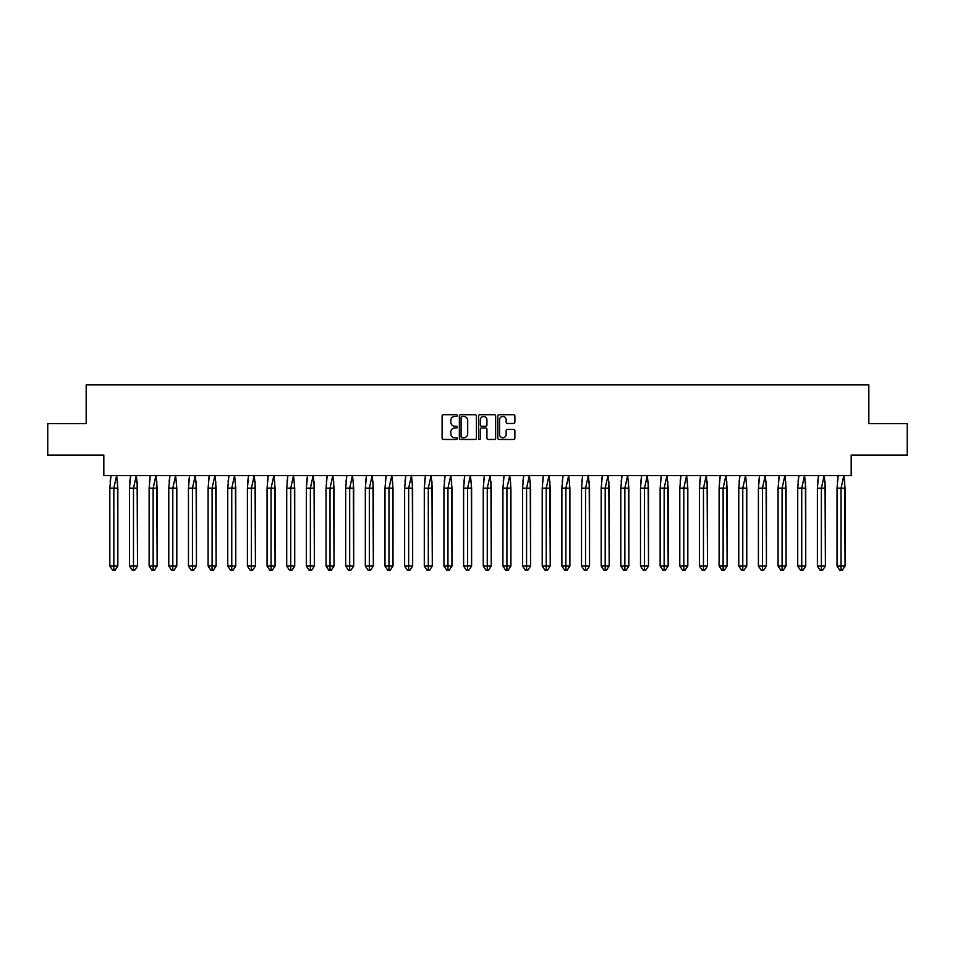 <?xml version="1.0" encoding="UTF-8"?>
<svg xmlns="http://www.w3.org/2000/svg" width="955" height="955" viewBox="0 0 955 955"><rect width="100%" height="100%" fill="white"/><g stroke="black" fill="none" stroke-linecap="round" stroke-linejoin="round"><path stroke-width="1.43" d="M457.338 415.604A0.871 0.871 0 0 0 456.478 414.733L443.335 414.733A1.242 1.242 0 0 0 442.105 415.974L442.105 438.238A1.242 1.242 0 0 0 443.335 439.467L456.478 439.467A0.871 0.871 0 0 0 457.338 438.608A0.871 0.871 0 0 0 456.478 437.736L454.771 437.736A3.963 3.963 0 0 1 450.82 433.785L450.82 431.923A3.963 3.963 0 0 1 454.771 427.971L456.478 427.971A0.871 0.871 0 0 0 457.338 427.1A0.871 0.871 0 0 0 456.478 426.24L454.771 426.24A3.963 3.963 0 0 1 450.82 422.277L450.82 420.427A3.963 3.963 0 0 1 454.771 416.464L456.478 416.464A0.871 0.871 0 0 0 457.338 415.604M47.75 423.578L47.75 455.069L103.82 455.069L103.82 475.614L851.18 475.614L851.18 455.069L907.25 455.069L907.25 423.578L868.823 423.578L868.823 384.901L86.177 384.901L86.177 423.578L47.75 423.578M513.647 423.459A1.242 1.242 0 0 0 514.876 422.217L514.876 415.974A1.242 1.242 0 0 0 513.647 414.733L499.047 414.733A1.242 1.242 0 0 0 497.818 415.974L497.818 438.238A1.242 1.242 0 0 0 499.047 439.467L513.647 439.467A1.242 1.242 0 0 0 514.876 438.238L514.876 430.693A1.242 1.242 0 0 0 513.647 429.452L507.392 429.452A1.242 1.242 0 0 0 506.162 430.693L506.162 434.43A3.307 3.307 0 0 1 502.855 437.736A3.307 3.307 0 0 1 499.549 434.43L499.549 419.782A3.307 3.307 0 0 1 502.855 416.464A3.307 3.307 0 0 1 506.162 419.782L506.162 422.217A1.242 1.242 0 0 0 507.392 423.459L513.647 423.459M476.414 415.974A1.242 1.242 0 0 0 475.184 414.733L460.585 414.733A1.242 1.242 0 0 0 459.355 415.974L459.355 438.238A1.242 1.242 0 0 0 460.585 439.467L475.184 439.467A1.242 1.242 0 0 0 476.414 438.238L476.414 415.974M479.816 414.733L494.415 414.733A1.242 1.242 0 0 1 495.645 415.974L495.645 438.238A1.242 1.242 0 0 1 494.415 439.467L488.172 439.467A1.242 1.242 0 0 1 486.931 438.238L486.931 429.201A1.242 1.242 0 0 0 485.689 427.971L481.547 427.971A1.242 1.242 0 0 0 480.317 429.201L480.317 438.608A0.871 0.871 0 0 1 479.446 439.467A0.871 0.871 0 0 1 478.586 438.608L478.586 415.974A1.242 1.242 0 0 1 479.816 414.733M461.945 416.464A0.871 0.871 0 0 0 461.086 417.335L461.086 436.877A0.871 0.871 0 0 0 461.945 437.736L463.748 437.736A3.963 3.963 0 0 0 467.699 433.785L467.699 420.427A3.963 3.963 0 0 0 463.748 416.464L461.945 416.464M486.931 419.842A3.307 3.307 0 0 0 483.624 416.535A3.307 3.307 0 0 0 480.317 419.842L480.317 424.999A1.242 1.242 0 0 0 481.547 426.24L485.689 426.24A1.242 1.242 0 0 0 486.931 424.999L486.931 419.842M117.489 481.416L117.835 566.052L115.173 570.099L117.835 566.052L117.835 488.208L109.825 488.208L109.825 566.052L109.825 488.208L110.995 475.423M117.835 488.208L116.665 475.423L113.836 488.208L113.836 570.099L115.173 570.099L112.499 570.099L109.825 566.052L117.835 566.052M110.171 481.416L110.959 475.614M113.836 570.099L112.499 570.099M137.15 481.416L137.496 566.052L134.822 570.099L137.496 566.052L137.496 488.208L129.474 488.208L129.474 566.052L129.474 488.208L130.656 475.423M137.496 488.208L136.326 475.423L133.485 488.208L133.485 570.099L134.822 570.099L132.148 570.099L129.474 566.052L137.496 566.052M129.82 481.416L130.62 475.614M156.799 481.416L157.145 566.052L154.471 570.099L157.145 566.052L157.145 488.208L149.135 488.208L149.135 566.052L149.135 488.208L150.305 475.423M157.145 488.208L155.975 475.423L153.134 488.208L153.134 570.099L154.471 570.099L151.809 570.099L149.135 566.052L157.145 566.052M149.481 481.416L150.269 475.614M176.46 481.416L176.806 566.052L174.132 570.099L176.806 566.052L176.806 488.208L168.784 488.208L168.784 566.052L168.784 488.208L169.954 475.423M176.806 488.208L175.625 475.423L172.795 488.208L172.795 570.099L174.132 570.099L171.458 570.099L168.784 566.052L176.806 566.052M169.131 481.416L169.93 475.614M196.109 481.416L196.455 566.052L193.781 570.099L196.455 566.052L196.455 488.208L188.445 488.208L188.445 566.052L188.445 488.208L189.615 475.423M196.455 488.208L195.286 475.423L192.444 488.208L192.444 570.099L193.781 570.099L191.107 570.099L188.445 566.052L196.455 566.052M188.792 481.416L189.579 475.614M215.758 481.416L216.117 566.052L213.443 570.099L216.117 566.052L216.117 488.208L208.095 488.208L208.095 566.052L208.095 488.208L209.264 475.423M216.117 488.208L214.935 475.423L212.106 488.208L212.106 570.099L213.443 570.099L210.769 570.099L208.095 566.052L216.117 566.052M208.441 481.416L209.241 475.614M133.485 570.099L132.148 570.099M153.134 570.099L151.809 570.099M172.795 570.099L171.458 570.099M192.444 570.099L191.107 570.099M212.106 570.099L210.769 570.099M235.419 481.416L235.766 566.052L233.092 570.099L235.766 566.052L235.766 488.208L227.744 488.208L227.744 566.052L227.744 488.208L228.925 475.423M235.766 488.208L234.596 475.423L231.755 488.208L231.755 570.099L233.092 570.099L230.418 570.099L227.744 566.052L235.766 566.052M228.102 481.416L228.89 475.614M231.755 570.099L230.418 570.099M255.069 481.416L255.427 566.052L252.753 570.099L255.427 566.052L255.427 488.208L247.405 488.208L247.405 566.052L247.405 488.208L248.575 475.423M255.427 488.208L254.245 475.423L251.416 488.208L251.416 570.099L252.753 570.099L250.079 570.099L247.405 566.052L255.427 566.052M247.751 481.416L248.539 475.614M251.416 570.099L250.079 570.099M274.73 481.416L275.076 566.052L272.402 570.099L275.076 566.052L275.076 488.208L267.054 488.208L267.054 566.052L267.054 488.208L268.236 475.423M275.076 488.208L273.906 475.423L271.065 488.208L271.065 570.099L272.402 570.099L269.728 570.099L267.054 566.052L275.076 566.052M267.412 481.416L268.2 475.614M271.065 570.099L269.728 570.099M294.379 481.416L294.725 566.052L292.063 570.099L294.725 566.052L294.725 488.208L286.715 488.208L286.715 566.052L286.715 488.208L287.885 475.423M294.725 488.208L293.555 475.423L290.726 488.208L290.726 570.099L292.063 570.099L289.389 570.099L286.715 566.052L294.725 566.052M287.061 481.416L287.849 475.614M290.726 570.099L289.389 570.099M314.04 481.416L314.386 566.052L311.712 570.099L314.386 566.052L314.386 488.208L306.364 488.208L306.364 566.052L306.364 488.208L307.546 475.423M314.386 488.208L313.204 475.423L310.375 488.208L310.375 570.099L311.712 570.099L309.038 570.099L306.364 566.052L314.386 566.052M306.71 481.416L307.51 475.614M310.375 570.099L309.038 570.099M333.689 481.416L334.035 566.052L331.361 570.099L334.035 566.052L334.035 488.208L326.025 488.208L326.025 566.052L326.025 488.208L327.195 475.423M334.035 488.208L332.865 475.423L330.024 488.208L330.024 570.099L331.361 570.099L328.687 570.099L326.025 566.052L334.035 566.052M326.371 481.416L327.159 475.614M330.024 570.099L328.687 570.099M353.338 481.416L353.696 566.052L351.022 570.099L353.696 566.052L353.696 488.208L345.674 488.208L345.674 566.052L345.674 488.208L346.844 475.423M353.696 488.208L352.514 475.423L349.685 488.208L349.685 570.099L351.022 570.099L348.348 570.099L345.674 566.052L353.696 566.052M346.02 481.416L346.82 475.614M349.685 570.099L348.348 570.099M372.999 481.416L373.345 566.052L370.671 570.099L373.345 566.052L373.345 488.208L365.323 488.208L365.323 566.052L365.323 488.208L366.505 475.423M373.345 488.208L372.175 475.423L369.334 488.208L369.334 570.099L370.671 570.099L367.997 570.099L365.323 566.052L373.345 566.052M365.681 481.416L366.469 475.614M369.334 570.099L367.997 570.099M392.648 481.416L393.006 566.052L390.332 570.099L393.006 566.052L393.006 488.208L384.984 488.208L384.984 566.052L384.984 488.208L386.154 475.423M393.006 488.208L391.825 475.423L388.995 488.208L388.995 570.099L390.332 570.099L387.658 570.099L384.984 566.052L393.006 566.052M385.331 481.416L386.118 475.614M388.995 570.099L387.658 570.099M412.309 481.416L412.656 566.052L409.982 570.099L412.656 566.052L412.656 488.208L404.634 488.208L404.634 566.052L404.634 488.208L405.815 475.423M412.656 488.208L411.486 475.423L408.645 488.208L408.645 570.099L409.982 570.099L407.308 570.099L404.634 566.052L412.656 566.052M404.992 481.416L405.78 475.614M408.645 570.099L407.308 570.099M431.958 481.416L432.305 566.052L429.643 570.099L432.305 566.052L432.305 488.208L424.295 488.208L424.295 566.052L424.295 488.208L425.464 475.423M432.305 488.208L431.135 475.423L428.306 488.208L428.306 570.099L429.643 570.099L426.969 570.099L424.295 566.052L432.305 566.052M424.641 481.416L425.429 475.614M428.306 570.099L426.969 570.099M451.62 481.416L451.966 566.052L449.292 570.099L451.966 566.052L451.966 488.208L443.944 488.208L443.944 566.052L443.944 488.208L445.126 475.423M451.966 488.208L450.796 475.423L447.955 488.208L447.955 570.099L449.292 570.099L446.618 570.099L443.944 566.052L451.966 566.052M444.29 481.416L445.09 475.614M447.955 570.099L446.618 570.099M471.269 481.416L471.615 566.052L468.941 570.099L471.615 566.052L471.615 488.208L463.605 488.208L463.605 566.052L463.605 488.208L464.775 475.423M471.615 488.208L470.445 475.423L467.616 488.208L467.616 570.099L468.941 570.099L466.279 570.099L463.605 566.052L471.615 566.052M463.951 481.416L464.739 475.614M467.616 570.099L466.279 570.099M490.93 481.416L491.276 566.052L488.602 570.099L491.276 566.052L491.276 488.208L483.254 488.208L483.254 566.052L483.254 488.208L484.424 475.423M491.276 488.208L490.094 475.423L487.265 488.208L487.265 570.099L488.602 570.099L485.928 570.099L483.254 566.052L491.276 566.052M483.6 481.416L484.4 475.614M487.265 570.099L485.928 570.099M510.579 481.416L510.925 566.052L508.251 570.099L510.925 566.052L510.925 488.208L502.915 488.208L502.915 566.052L502.915 488.208L504.085 475.423M510.925 488.208L509.755 475.423L506.914 488.208L506.914 570.099L508.251 570.099L505.577 570.099L502.915 566.052L510.925 566.052M503.261 481.416L504.049 475.614M506.914 570.099L505.577 570.099M530.228 481.416L530.586 566.052L527.912 570.099L530.586 566.052L530.586 488.208L522.564 488.208L522.564 566.052L522.564 488.208L523.734 475.423M530.586 488.208L529.404 475.423L526.575 488.208L526.575 570.099L527.912 570.099L525.238 570.099L522.564 566.052L530.586 566.052M522.91 481.416L523.71 475.614M526.575 570.099L525.238 570.099M549.889 481.416L550.235 566.052L547.561 570.099L550.235 566.052L550.235 488.208L542.213 488.208L542.213 566.052L542.213 488.208L543.395 475.423M550.235 488.208L549.065 475.423L546.224 488.208L546.224 570.099L547.561 570.099L544.887 570.099L542.213 566.052L550.235 566.052M542.571 481.416L543.359 475.614M546.224 570.099L544.887 570.099M569.538 481.416L569.896 566.052L567.222 570.099L569.896 566.052L569.896 488.208L561.874 488.208L561.874 566.052L561.874 488.208L563.044 475.423M569.896 488.208L568.714 475.423L565.885 488.208L565.885 570.099L567.222 570.099L564.548 570.099L561.874 566.052L569.896 566.052M562.22 481.416L563.008 475.614M565.885 570.099L564.548 570.099M589.199 481.416L589.545 566.052L586.871 570.099L589.545 566.052L589.545 488.208L581.523 488.208L581.523 566.052L581.523 488.208L582.705 475.423M589.545 488.208L588.375 475.423L585.534 488.208L585.534 570.099L586.871 570.099L584.197 570.099L581.523 566.052L589.545 566.052M581.882 481.416L582.669 475.614M585.534 570.099L584.197 570.099M608.848 481.416L609.195 566.052L606.532 570.099L609.195 566.052L609.195 488.208L601.184 488.208L601.184 566.052L601.184 488.208L602.354 475.423M609.195 488.208L608.025 475.423L605.195 488.208L605.195 570.099L606.532 570.099L603.858 570.099L601.184 566.052L609.195 566.052M601.531 481.416L602.319 475.614M605.195 570.099L603.858 570.099M628.509 481.416L628.856 566.052L626.182 570.099L628.856 566.052L628.856 488.208L620.834 488.208L620.834 566.052L620.834 488.208L622.015 475.423M628.856 488.208L627.674 475.423L624.845 488.208L624.845 570.099L626.182 570.099L623.508 570.099L620.834 566.052L628.856 566.052M621.18 481.416L621.98 475.614M624.845 570.099L623.508 570.099M648.159 481.416L648.505 566.052L645.831 570.099L648.505 566.052L648.505 488.208L640.495 488.208L640.495 566.052L640.495 488.208L641.664 475.423M648.505 488.208L647.335 475.423L644.494 488.208L644.494 570.099L645.831 570.099L643.169 570.099L640.495 566.052L648.505 566.052M640.841 481.416L641.629 475.614M644.494 570.099L643.169 570.099M667.808 481.416L668.166 566.052L665.492 570.099L668.166 566.052L668.166 488.208L660.144 488.208L660.144 566.052L660.144 488.208L661.314 475.423M668.166 488.208L666.984 475.423L664.155 488.208L664.155 570.099L665.492 570.099L662.818 570.099L660.144 566.052L668.166 566.052M660.49 481.416L661.29 475.614M664.155 570.099L662.818 570.099M687.469 481.416L687.815 566.052L685.141 570.099L687.815 566.052L687.815 488.208L679.793 488.208L679.793 566.052L679.793 488.208L680.975 475.423M687.815 488.208L686.645 475.423L683.804 488.208L683.804 570.099L685.141 570.099L682.467 570.099L679.793 566.052L687.815 566.052M680.151 481.416L680.939 475.614M683.804 570.099L682.467 570.099M707.118 481.416L707.476 566.052L704.802 570.099L707.476 566.052L707.476 488.208L699.454 488.208L699.454 566.052L699.454 488.208L700.624 475.423M707.476 488.208L706.294 475.423L703.465 488.208L703.465 570.099L704.802 570.099L702.128 570.099L699.454 566.052L707.476 566.052M699.8 481.416L700.588 475.614M703.465 570.099L702.128 570.099M726.779 481.416L727.125 566.052L724.451 570.099L727.125 566.052L727.125 488.208L719.103 488.208L719.103 566.052L719.103 488.208L720.285 475.423M727.125 488.208L725.955 475.423L723.114 488.208L723.114 570.099L724.451 570.099L721.777 570.099L719.103 566.052L727.125 566.052M719.461 481.416L720.249 475.614M723.114 570.099L721.777 570.099M746.428 481.416L746.774 566.052L744.112 570.099L746.774 566.052L746.774 488.208L738.764 488.208L738.764 566.052L738.764 488.208L739.934 475.423M746.774 488.208L745.604 475.423L742.775 488.208L742.775 570.099L744.112 570.099L741.438 570.099L738.764 566.052L746.774 566.052M739.11 481.416L739.898 475.614M742.775 570.099L741.438 570.099M766.089 481.416L766.435 566.052L763.761 570.099L766.435 566.052L766.435 488.208L758.413 488.208L758.413 566.052L758.413 488.208L759.595 475.423M766.435 488.208L765.265 475.423L762.424 488.208L762.424 570.099L763.761 570.099L761.087 570.099L758.413 566.052L766.435 566.052M758.759 481.416L759.559 475.614M762.424 570.099L761.087 570.099M785.738 481.416L786.084 566.052L783.41 570.099L786.084 566.052L786.084 488.208L778.074 488.208L778.074 566.052L778.074 488.208L779.244 475.423M786.084 488.208L784.915 475.423L782.085 488.208L782.085 570.099L783.41 570.099L780.748 570.099L778.074 566.052L786.084 566.052M778.421 481.416L779.208 475.614M782.085 570.099L780.748 570.099M805.399 481.416L805.745 566.052L803.071 570.099L805.745 566.052L805.745 488.208L797.723 488.208L797.723 566.052L797.723 488.208L798.893 475.423M805.745 488.208L804.564 475.423L801.734 488.208L801.734 570.099L803.071 570.099L800.397 570.099L797.723 566.052L805.745 566.052M798.07 481.416L798.869 475.614M801.734 570.099L800.397 570.099M825.048 481.416L825.395 566.052L822.721 570.099L825.395 566.052L825.395 488.208L817.385 488.208L817.385 566.052L817.385 488.208L818.554 475.423M825.395 488.208L824.225 475.423L821.384 488.208L821.384 570.099L822.721 570.099L820.047 570.099L817.385 566.052L825.395 566.052M817.731 481.416L818.519 475.614M821.384 570.099L820.047 570.099M844.698 481.416L845.056 566.052L842.382 570.099L845.056 566.052L845.056 488.208L837.034 488.208L837.034 566.052L837.034 488.208L838.204 475.423M845.056 488.208L843.874 475.423L841.045 488.208L841.045 570.099L842.382 570.099L839.708 570.099L837.034 566.052L845.056 566.052M837.38 481.416L838.18 475.614M841.045 570.099L839.708 570.099"/></g></svg>
